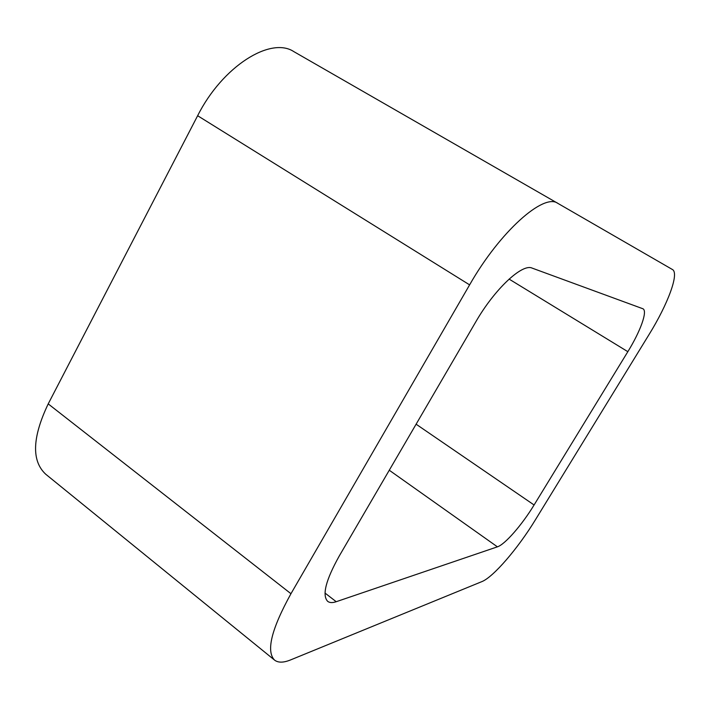 <?xml version="1.0" encoding="UTF-8"?>
<svg xmlns="http://www.w3.org/2000/svg" width="710" height="710" viewBox="0 0 710 710"><rect width="100%" height="100%" fill="white"/><g stroke="black" fill="none" stroke-linecap="round" stroke-linejoin="round"><path stroke-width="1.06" d="M48.209 403.892C32.243 437.431 31.409 460.861 45.68 474.182L274.548 660.096C278.169 662.874 283.538 662.803 290.674 659.883L481.788 581.65C493.343 577.159 518.14 548.191 535.447 519.729L649.091 334.481C667.844 304.191 679.523 273.137 672.405 269.507L557.82 203.344C543.842 192.738 499.858 231.646 469.612 284.87L290.958 593.711L48.209 403.892L197.637 115.721C222.478 66.243 270.803 36.157 293.913 51.67L557.803 203.335M274.548 660.096C265.957 651.265 271.424 629.14 290.958 593.711M497.408 546.833C504.97 544.49 522.09 524.77 534.089 504.979L627.844 351.681C640.384 331.375 647.742 311.22 643.011 308.797L532.127 268.105C522.294 263.268 494.55 289.121 475.656 322.074L339.211 556.081C325.757 580.247 321.914 595.344 327.692 601.361C329.671 602.852 332.52 602.967 336.22 601.707L497.408 546.833L389.266 470.233M469.612 284.87L197.637 115.721M336.22 601.707L325.002 593.054M534.089 504.979L416.104 424.198M627.844 351.681L509.097 279.092M293.913 51.67L557.82 203.344"/></g></svg>
